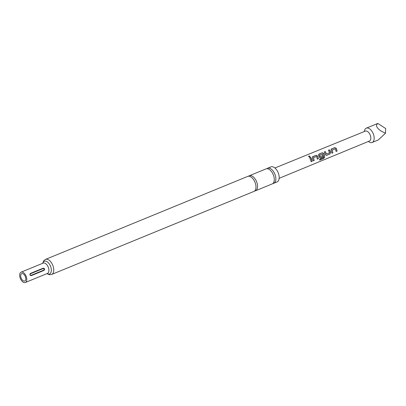 <?xml version="1.0" encoding="UTF-8"?>
<svg xmlns="http://www.w3.org/2000/svg" width="406" height="406" viewBox="0 0 406 406"><rect width="100%" height="100%" fill="white"/><g stroke="black" fill="none" stroke-linecap="round" stroke-linejoin="round"><path stroke-width="0.61" d="M308.88 156.061C309.981 156.051 310.311 156.401 309.864 157.117C308.788 157.031 308.458 156.68 308.88 156.061L308.636 156.34M308.626 156.391L308.864 156.158C309.956 156.143 310.28 156.488 309.829 157.188M46.888 273.669L49.471 274.73L51.658 274.451L253.887 191.444A8.125 4.517 -112.3 0 0 255.059 182.416A8.125 4.517 -112.3 0 0 247.944 176.326A8.125 4.517 -112.3 0 0 247.716 176.407L45.487 259.414A8.125 4.517 67.7 0 1 45.716 259.332A8.125 4.517 67.7 0 1 52.836 265.417A8.125 4.517 67.7 0 1 51.658 274.451A8.125 4.517 67.7 0 1 51.43 274.532M255.45 190.8L272.182 183.933A8.125 4.517 -112.3 0 0 273.36 174.905A8.125 4.517 -112.3 0 0 266.24 168.815A8.125 4.517 -112.3 0 0 266.011 168.901L249.279 175.768A8.125 4.517 67.7 0 1 249.507 175.686A8.125 4.517 67.7 0 1 256.622 181.771A8.125 4.517 67.7 0 1 255.45 190.8A8.125 4.517 67.7 0 1 255.217 190.886A8.125 4.517 67.7 0 1 254.613 190.993M274.913 167.993L365.375 131.113A5.354 2.974 67.7 0 1 370.262 135.203A5.354 2.974 67.7 0 1 369.44 141.019L279.15 178.325M364.314 131.544L364.39 131.087A7.734 4.299 67.7 0 1 366.298 128.159A7.734 4.299 67.7 0 1 373.363 134.071A7.734 4.299 67.7 0 1 372.17 142.47A7.734 4.299 67.7 0 1 368.755 141.724L368.384 141.455M372.17 142.47L378.351 139.933L385.487 133.209L380.909 130.971C376.469 127.733 375.443 125.221 377.834 123.439L366.298 128.159M336.569 149.038L337.082 151.062L336.122 151.458L335.275 148.804L332.174 150.078L332.895 152.783L331.935 153.179L331.118 150.428L331.423 148.992L334.777 147.611L336.259 148.307L336.569 149.038M330.337 151.595L330.616 152.458L329.956 153.996L326.597 155.376L326.069 155.366L325.47 154.579L324.298 151.925L325.257 151.529L326.47 154.077L329.57 152.798L328.484 150.205L329.444 149.809L330.337 151.595M324.1 154.158L324.678 157.183L323.699 158.482L319.669 160.137L319.755 159.147L323.612 157.487L322.684 153.925L319.537 155.265L320.121 156.64L322.846 155.523L323.115 156.812L319.847 157.929L318.614 155.478L318.949 154.102L322.308 152.727L323.785 153.417L324.1 154.158M317.868 156.716L318.385 158.761L317.426 159.157L316.538 156.417L313.442 157.695L314.198 160.482L313.239 160.877L312.387 158.046L312.721 156.67L316.076 155.285L317.528 155.924L317.868 156.716M311.63 159.279L312.153 161.324L311.194 161.72L309.778 157.878L310.737 157.482L311.63 159.279M312.412 156.955L316.076 155.285M318.639 154.392L322.308 152.727M331.129 149.276L334.777 147.611M24.634 281.059A3.984 2.218 67.7 0 1 21.142 278.074A3.984 2.218 67.7 0 1 21.721 273.644A3.984 2.218 67.7 0 1 21.833 273.608A3.984 2.218 67.7 0 1 25.324 276.593A3.984 2.218 67.7 0 1 24.746 281.023A3.984 2.218 67.7 0 1 24.634 281.059M30.354 273.446C29.526 274.649 29.8 275.39 31.186 275.669L43.995 270.411C44.975 269.163 44.696 268.422 43.158 268.188L30.354 273.446A0.594 0.33 67.7 0 0 30.414 273.786C29.892 274.608 30.09 275.136 31.008 275.364L43.818 270.107C44.34 269.285 44.142 268.762 43.224 268.528L30.414 273.786M21.264 272.106A5.593 3.111 67.7 0 1 26.162 276.293A5.593 3.111 67.7 0 1 25.355 282.505A5.593 3.111 67.7 0 1 25.197 282.561A5.593 3.111 67.7 0 1 20.3 278.374A5.593 3.111 67.7 0 1 21.107 272.162A5.593 3.111 67.7 0 1 21.264 272.106M248.548 176.219A8.125 4.517 67.7 0 1 249.279 175.768M266.849 168.708A8.125 4.517 67.7 0 1 267.574 168.257A8.125 4.517 67.7 0 1 267.803 168.175A8.125 4.517 67.7 0 1 274.923 174.26A8.125 4.517 67.7 0 1 273.745 183.294A8.125 4.517 67.7 0 1 273.517 183.375A8.125 4.517 67.7 0 1 272.908 183.482M267.574 168.257L270.909 166.886A8.125 4.517 67.7 0 1 271.137 166.805A8.125 4.517 67.7 0 1 278.257 172.895A8.125 4.517 67.7 0 1 277.08 181.924L273.745 183.294M377.834 123.439L385.7 128.555L385.487 133.209M309.732 157.939L310.737 157.482M310.692 157.543L312.153 161.324M312.077 161.304L311.118 161.695M312.387 156.985L312.676 156.726M313.442 157.695L314.198 160.482M314.122 160.461L313.163 160.852M316.03 155.346L317.472 155.96L318.385 158.761M318.309 158.736L317.35 159.132M322.262 152.788L323.729 153.453L324.602 157.137L323.699 158.482M323.623 158.416L319.598 160.071M318.614 154.422L318.908 154.163M322.78 155.523L323.039 156.792L320.37 157.944M320.293 157.919L319.806 157.914M319.568 155.168L320.05 156.645M328.439 150.261L329.398 149.865L330.545 152.458L329.88 153.97L326.597 155.376M326.52 155.351L326.028 155.351M324.252 151.986L325.211 151.59L326.399 154.077M331.103 149.306L331.377 149.053M332.174 150.078L332.895 152.783M332.818 152.757L331.859 153.153M334.732 147.672L336.204 148.342L337.082 151.062M337.01 151.037L336.051 151.433M47.304 273.487A5.593 3.111 -112.3 0 0 47.461 273.431A5.593 3.111 -112.3 0 0 48.268 267.219A5.593 3.111 -112.3 0 0 43.371 263.032A5.593 3.111 -112.3 0 0 43.214 263.088A5.593 3.111 -112.3 0 0 43.061 263.159M42.792 263.261A6.856 3.811 67.7 0 1 44.543 261.18A6.856 3.811 67.7 0 1 50.618 266.493A6.856 3.811 67.7 0 1 49.365 274.009A6.856 3.811 67.7 0 1 47.035 273.608M43.158 268.188A0.594 0.33 -112.3 0 0 43.224 268.528M31.008 275.364A0.594 0.33 -112.3 0 0 31.186 275.669M43.995 270.411A0.594 0.33 67.7 0 1 43.818 270.107M25.355 282.505L47.461 273.431M21.107 272.162L43.214 263.088M45.487 259.414L43.752 260.733L42.64 263.321"/></g></svg>
